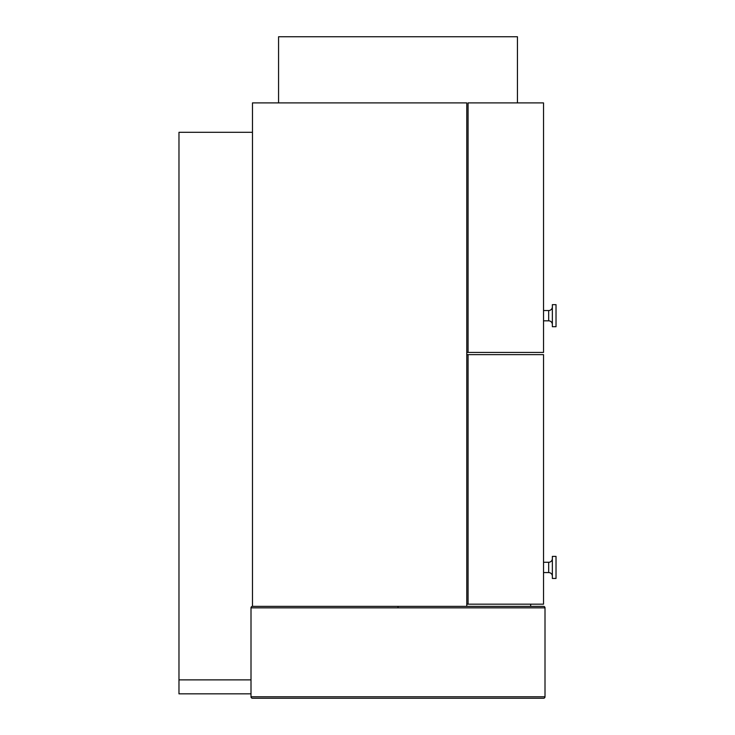 <?xml version="1.0" encoding="UTF-8"?>
<svg xmlns="http://www.w3.org/2000/svg" width="735" height="735" viewBox="0 0 735 735"><rect width="100%" height="100%" fill="white"/><g stroke="black" fill="none" stroke-linecap="round" stroke-linejoin="round"><path stroke-width="1.1" d="M178.972 132.3L252.472 132.3L178.972 132.3L252.472 132.3L252.472 606.375A1.47 1.47 0 0 0 251.002 607.845L398.002 607.845L398.002 606.375L252.472 606.375L252.472 132.3L178.972 132.3L178.972 679.875L251.002 679.875L178.972 679.875L251.002 679.875L178.972 679.875L178.972 693.84L178.972 132.3M543.533 698.25L252.472 698.25L543.533 698.25A1.47 1.47 0 0 0 545.003 696.78A1.47 1.47 0 0 1 543.533 698.25M545.003 696.78L251.002 696.78A1.47 1.47 0 0 0 252.472 698.25A1.47 1.47 0 0 1 251.002 696.78L545.003 696.78L545.003 607.845L545.003 696.78M251.002 607.845L251.002 696.78L251.002 607.845A1.47 1.47 0 0 1 252.472 606.375L398.002 606.375L398.002 607.845L251.002 607.845M545.003 607.845L398.002 607.845L545.003 607.845A1.47 1.47 0 0 0 543.533 606.375A1.47 1.47 0 0 1 545.003 607.845M543.533 606.375L398.002 606.375L543.533 606.375M251.002 693.84L178.972 693.84L251.002 693.84M278.565 36.75L517.44 36.75L278.565 36.75L278.565 102.9L278.565 36.75M517.44 102.9L517.44 36.75L517.44 102.9M251.002 679.875L178.972 679.875L251.002 679.875M543.533 352.433L543.533 102.9L468.066 102.9L468.066 352.433L543.533 352.433L543.533 102.9L468.066 102.9L468.066 352.433L466.771 352.433L543.533 352.433M466.771 102.9L252.472 102.9L252.472 606.375L252.472 102.9L466.771 102.9L466.771 606.375L466.771 102.9M543.533 604.17L543.533 354.637L468.066 354.637L468.066 604.17L543.533 604.17L543.533 354.637L468.066 354.637L468.066 604.17L466.771 604.17L543.533 604.17M466.771 354.637L468.066 354.637L466.771 354.637M253.676 606.375L252.472 606.375M530.67 606.375L530.67 604.17L530.67 606.375M556.028 578.445L552.352 578.445L556.028 578.445L556.028 556.395L552.352 556.395L552.352 578.445L552.352 556.395L556.028 556.395L556.028 578.445M543.533 572.565L548.678 572.565L548.678 562.275L543.533 562.275L548.678 562.275A3.675 3.675 0 0 0 552.352 558.6A3.675 3.675 0 0 1 548.678 562.275L548.678 572.565A3.675 3.675 0 0 1 552.352 576.24A3.675 3.675 0 0 0 548.678 572.565L543.533 572.565M556.028 326.707L552.352 326.707L556.028 326.707L556.028 304.658L552.352 304.658L552.352 326.707L552.352 304.658L556.028 304.658L556.028 326.707M543.533 320.827L548.678 320.827L548.678 310.537L543.533 310.537L548.678 310.537A3.675 3.675 0 0 0 552.352 306.863A3.675 3.675 0 0 1 548.678 310.537L548.678 320.827A3.675 3.675 0 0 1 552.352 324.502A3.675 3.675 0 0 0 548.678 320.827L543.533 320.827"/></g></svg>
